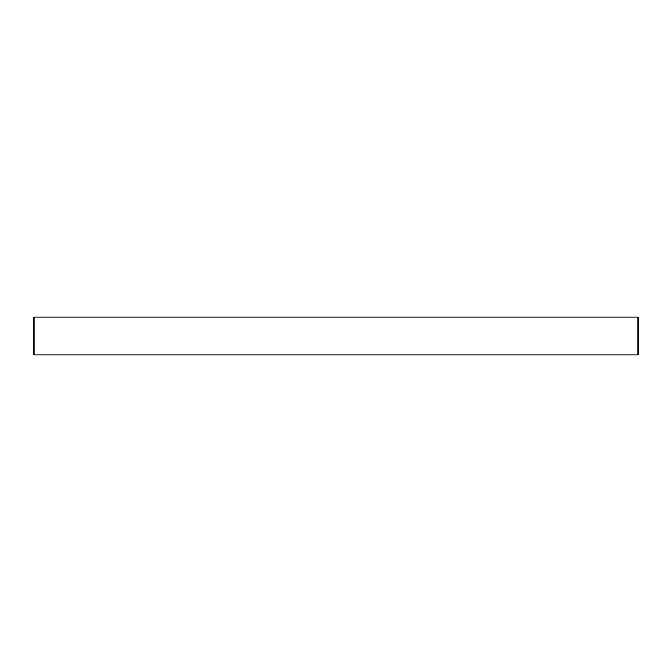 <?xml version="1.0" encoding="UTF-8"?>
<svg xmlns="http://www.w3.org/2000/svg" width="672" height="672" viewBox="0 0 672 672"><rect width="100%" height="100%" fill="white"/><g stroke="black" fill="none" stroke-linecap="round" stroke-linejoin="round"><path stroke-width="1.01" d="M33.6 354.396L33.6 317.604L34.104 317.1L34.104 354.9L33.6 354.396M637.896 317.1L638.4 317.604L638.4 354.396L637.896 354.9L637.896 317.1L34.104 317.1M637.896 354.9L34.104 354.9"/></g></svg>
